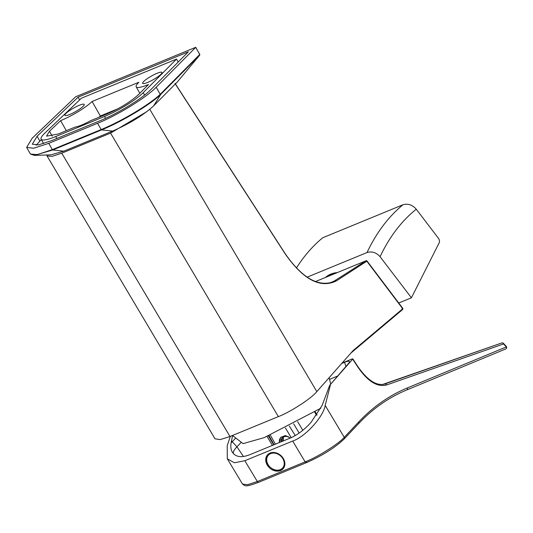 <?xml version="1.0" encoding="UTF-8"?>
<svg xmlns="http://www.w3.org/2000/svg" width="533" height="533" viewBox="0 0 533 533"><rect width="100%" height="100%" fill="white"/><g stroke="black" fill="none" stroke-linecap="round" stroke-linejoin="round"><path stroke-width="0.8" d="M46.884 154.976L47.024 155.903L51.987 156.389L61.755 153.191L110.571 133.11L146.981 111.544M61.755 153.191L229.989 436.507L278.333 416.626L110.571 133.11M402.535 309.566A0.653 0.546 -130.1 0 0 402.741 308.78L353.086 350.587L316.829 391.608C311.785 398.171 290.318 412.122 278.333 416.626M402.115 308.56L402.741 308.78L366.811 261.19L336.423 280.871C320.4 288.713 303.317 279.712 285.195 253.881L175.024 83.494M229.989 436.507L220.162 439.605L215.012 438.812L47.024 155.903M175.084 83.381L285.235 253.741C301.618 277.3 317.388 286.761 332.552 282.117L366.131 260.737A0.653 0.626 47.3 0 1 366.951 261.003L366.611 261.53L366.951 261.003L366.024 260.817M350.881 353.086L402.655 309.493L402.861 308.454L366.984 260.923L366.184 260.71L315.463 281.564L366.258 260.697M288.213 436.454L283.856 436.607L282.15 437.813L280.998 439.965L280.844 441.93M282.217 437.74L281.131 439.825L280.984 441.877M282.796 437.22L282.177 438.679L282.137 441.404M282.717 437.28L282.044 438.819L281.99 441.464M283.469 436.787L283.343 440.904M283.383 436.84L283.19 440.971M280.545 470.539A10.44 8.368 -138.4 0 0 283.11 468.734A10.44 8.368 -138.4 0 0 282.21 456.941A10.44 8.368 -138.4 0 0 270.058 453.07A10.44 8.368 -138.4 0 0 267.493 454.876A10.44 8.368 -138.4 0 0 268.392 466.668A10.44 8.368 -138.4 0 0 280.545 470.539M280.425 469.973A10.44 8.368 -138.4 0 0 281.317 469.666A10.44 8.368 -138.4 0 0 283.483 468.28M306.582 462.544A1.632 0.906 -112.4 0 1 306.402 462.657A1.632 0.906 -112.4 0 1 305.136 461.878L306.242 461.418C318.374 456.621 339.281 443.356 344.251 437.307L358.596 422.076C372.953 406.852 389.21 395.466 407.365 387.931L506.35 346.923A1.632 0.799 -43.1 0 0 506.257 346.357L503.478 343.385A1.632 0.799 136.9 0 1 503.565 343.952A1.632 1.392 -109 0 0 501.753 342.959L501.753 342.959A1.632 1.392 -109 0 0 501.693 342.979L384.02 384.226M384.373 384.126L384.806 383.98A1.632 1.392 -109.7 0 1 386.592 384.993C377.304 387.331 367.757 381.401 357.949 367.197L352.693 359.142L329.694 385.306L322.079 405.54L311.105 422.263C304.556 429.645 297.561 434.928 290.105 438.126L250.064 454.596C242.695 457.494 237.305 457.301 233.9 454.009L233.494 453.623M289.326 426.054L295.249 435.574M292.677 441.051L244.827 460.725L257.352 481.532L305.136 461.878L292.677 441.051C305.063 437.007 323.358 416.959 325.183 405.433L330.373 385.026M341.693 363.479L344.511 362.32A10.533 2.225 149.3 0 1 349.415 361.747A10.533 2.225 149.3 0 1 348.562 363.426L329.694 385.306M352.693 359.142L352.066 358.969L352.693 359.142M342.033 363.093L352.066 358.969M230.323 436.374L227.211 445.721L227.291 458.773L234.393 462.777L244.827 460.725M227.291 458.773L242.548 484.124L247.585 484.697L257.352 481.532A1.632 0.906 -112.4 0 0 258.618 482.312L307.474 462.211A1.632 0.846 -113 0 1 306.242 461.418M386.592 384.993L503.565 343.952L506.35 346.923A1.632 1.392 67.5 0 1 505.69 348.975L406.706 389.983A1.632 1.392 67.5 0 0 407.365 387.931M241.089 442.503L236.945 446.834A31.487 6.656 -30.7 0 0 233.541 453.643A31.487 6.656 -30.7 0 0 233.647 453.776M233.9 454.009C231.269 451.644 230.329 447.96 231.095 442.956L232.561 435.554M290.345 438.026L285.415 435.521L280.644 437.366L279.245 442.59M235.439 438.353L232.295 441.637A33.179 7.009 -30.7 0 0 231.095 442.956M337.722 375.992L329.621 379.323M267.899 454.456A10.44 8.368 -138.4 0 0 266.58 457.694M280.704 437.3L279.405 439.798L279.285 442.577M232.488 435.481L243.075 443.629L264.128 437.653L320.879 408.185M325.496 277.44A25.784 19.308 26.8 0 1 333.591 273.182A25.784 19.308 26.8 0 1 337.396 272.55A25.784 19.308 26.8 0 0 333.591 273.182A25.784 19.308 26.8 0 0 325.496 277.44M334.244 273.029A24.471 18.322 -153.2 0 0 327.509 276.614A24.471 18.322 -153.2 0 1 334.244 273.029M439.279 242.588L411.423 297.787L398.744 302.997L411.423 297.787L380.076 256.706C376.278 252.482 371.927 251.09 367.017 252.535L307.141 277.16L367.017 252.535A326.249 181.493 -112.4 0 1 402.975 204.759L322.745 237.751A326.249 181.493 67.6 0 0 296.408 268.012A326.249 181.493 67.6 0 1 322.745 237.751L402.975 204.759C408.005 203.359 412.435 204.852 416.266 209.222L438.406 238.244A3.265 1.812 67.6 0 1 439.279 242.588L411.423 297.787L380.076 256.706C376.278 252.482 371.927 251.09 367.017 252.535A326.249 181.493 -112.4 0 1 402.975 204.759C408.005 203.359 412.435 204.852 416.266 209.222L438.406 238.244A3.265 1.812 67.6 0 1 439.279 242.588M328.055 276.387A23.652 17.709 26.8 0 1 329.227 275.301A23.652 17.709 26.8 0 0 328.055 276.387M44.785 133.15A32.32 5.903 -29.5 0 0 44.426 133.497A32.32 5.903 -29.5 0 0 41.134 139.2A32.32 5.903 -29.5 0 0 55.725 136.535L104.541 116.454A32.32 5.903 -29.5 0 0 143.23 92.662L176.53 59.09L81.449 98.192L44.785 133.15M83.095 106.353A11.093 2.025 -29.5 0 0 84.221 104.401A11.093 2.025 -29.5 0 0 76.472 106.56A11.093 2.025 -29.5 0 0 66.045 113.369A11.093 2.025 -29.5 0 0 64.913 115.321A11.093 2.025 -29.5 0 0 72.661 113.163A11.093 2.025 -29.5 0 0 83.095 106.353M160.819 74.393A11.093 2.025 -29.5 0 0 161.952 72.435A11.093 2.025 -29.5 0 0 154.204 74.593A11.093 2.025 -29.5 0 0 143.77 81.402A11.093 2.025 -29.5 0 0 142.644 83.361A11.093 2.025 -29.5 0 0 150.393 81.196A11.093 2.025 -29.5 0 0 160.819 74.393M97.586 123.276C117.74 115.155 146.162 97.672 156.196 87.232L195.751 47.297L75.673 96.759L32.187 138.227L26.65 147.394L33.599 148.247L48.77 143.35L97.586 123.276L101.137 129.559C121.317 121.411 149.853 104.381 160.2 94.308L199.682 54.519L199.722 55.092L160.213 94.907C149.926 104.908 121.591 121.817 101.55 129.905L112.636 131.091L63.82 151.165L51.028 154.843L34.299 155.376L52.734 149.986L63.82 151.165M98.931 117.293A26.097 4.77 -29.5 0 0 100.331 116.001L117.76 108.832M199.742 55.066L199.775 54.999A0.653 0.5 27.2 0 0 199.702 54.486L199.382 55.525L177.282 82.022L153.617 105.887C143.49 115.101 129.832 123.503 112.636 131.091M49.482 131.258L60.615 120.638A26.097 4.77 -29.5 0 0 92.116 101.483L138.846 82.262A26.097 4.77 -29.5 0 0 136.188 86.866A26.097 4.77 -29.5 0 0 148.514 84.487L138.4 94.687C130.672 101.723 120.251 108.132 107.133 113.915L90.25 120.864A19.021 3.478 -29.5 0 1 75.206 127.047L58.317 133.99L46.524 136.148L49.482 131.258L52.241 136.135M92.116 101.483L100.331 116.001M60.615 120.638L66.312 130.705M26.65 147.394L30.394 154.01L37.203 154.617L52.321 149.633L101.137 129.559A0.653 0.36 -112.4 0 0 101.55 129.905L52.734 149.986A0.653 0.36 -112.4 0 1 52.321 149.633L48.77 143.35M37.123 136.235L32.326 144.183L38.349 144.923L51.494 140.679L100.311 120.598C117.786 113.562 142.404 98.418 151.112 89.357L188.329 51.834L78.111 97.159L37.123 136.235L39.888 141.118L36.217 145.203M41.401 139.679L39.888 141.118M79.657 99.898L78.111 97.159M178.202 62.048L176.53 59.09M195.691 47.404L199.762 54.379A0.653 0.653 0 0 1 199.775 54.999A0.653 0.5 27.2 0 1 199.755 55.032M99.944 116.367L100.204 116.767M329.261 283.123L335.637 280.498L336.423 280.871M149.793 109.325L316.829 391.608M307.628 462.104A1.632 0.846 -113 0 1 307.474 462.211C323.125 455.129 335.357 447.38 344.158 438.965A1.632 1.359 -136.7 0 0 344.251 437.307L325.183 405.433M299.18 433.056L293.656 423.848M357.949 367.197A1.632 0.453 -33.1 0 0 358.036 366.851C367.557 380.256 376.345 386.012 384.393 384.12M358.596 422.076A1.632 1.359 43.3 0 1 358.502 423.742L344.158 438.965M258.791 482.192A1.632 0.906 -112.4 0 1 258.618 482.312C244.854 487.369 245.566 486.043 242.548 484.124M243.421 456.475L236.945 446.834L231.449 440.831M268.359 435.867L273.749 444.855M316.629 415.347L314.697 412.122M297.687 421.736L302.824 430.298M291.225 437.646L285.435 427.986M270.284 435.035L275.401 444.176M345.964 366.438L344.511 362.32M416.266 209.222A316.462 176.043 67.6 0 0 380.076 256.706A316.462 176.043 67.6 0 1 416.266 209.222M282.81 458.607A9.561 7.662 -138.4 0 0 270.657 453.623A9.561 7.662 -138.4 0 0 268.112 464.649A9.561 7.662 -138.4 0 0 280.258 469.626A9.561 7.662 -138.4 0 0 282.81 458.607M283.336 467.987A10.114 8.108 -138.4 0 0 283.383 467.934L283.283 468.047A10.114 8.108 -138.4 0 0 284.775 465.176M284.595 465.982L283.383 467.934A10.114 8.108 -138.4 0 0 284.629 465.862M270.158 453.03A10.114 8.108 -138.4 0 0 268.252 454.509A10.114 8.108 -138.4 0 0 268.199 454.569M270.817 452.803A10.114 8.108 -138.4 0 0 268.152 454.629C265.887 457.487 265.8 460.832 267.886 464.663C272.909 470.886 278.039 472.011 283.283 468.047M156.196 87.232L160.2 94.308A0.653 0.54 -133.4 0 1 160.213 94.907M195.751 47.297L199.635 54.373M56.831 138.48L55.725 136.535M144.583 95.061L143.23 92.662M105.587 118.306L104.541 116.454M160.859 93.668A0.653 0.54 -135.2 0 1 160.873 94.261L153.617 105.887M382.527 384.506L428.232 368.576M503.478 343.385A1.632 1.632 0 0 0 501.753 342.959L428.705 368.41M352.813 358.849L358.036 366.851M358.502 423.742C372.707 408.678 388.777 397.425 406.706 389.983L505.69 348.975A1.632 1.632 0 0 0 506.257 346.357M274.075 444.715L268.972 435.601M267.053 436.427L272.436 445.395M315.19 411.816L316.988 414.814M330.74 384.093L329.101 377.724M270.044 453.077L268.152 454.629M136.188 86.866L139.806 93.268M43.606 143.57L41.134 139.2M30.394 154.01L34.299 155.376"/></g></svg>
